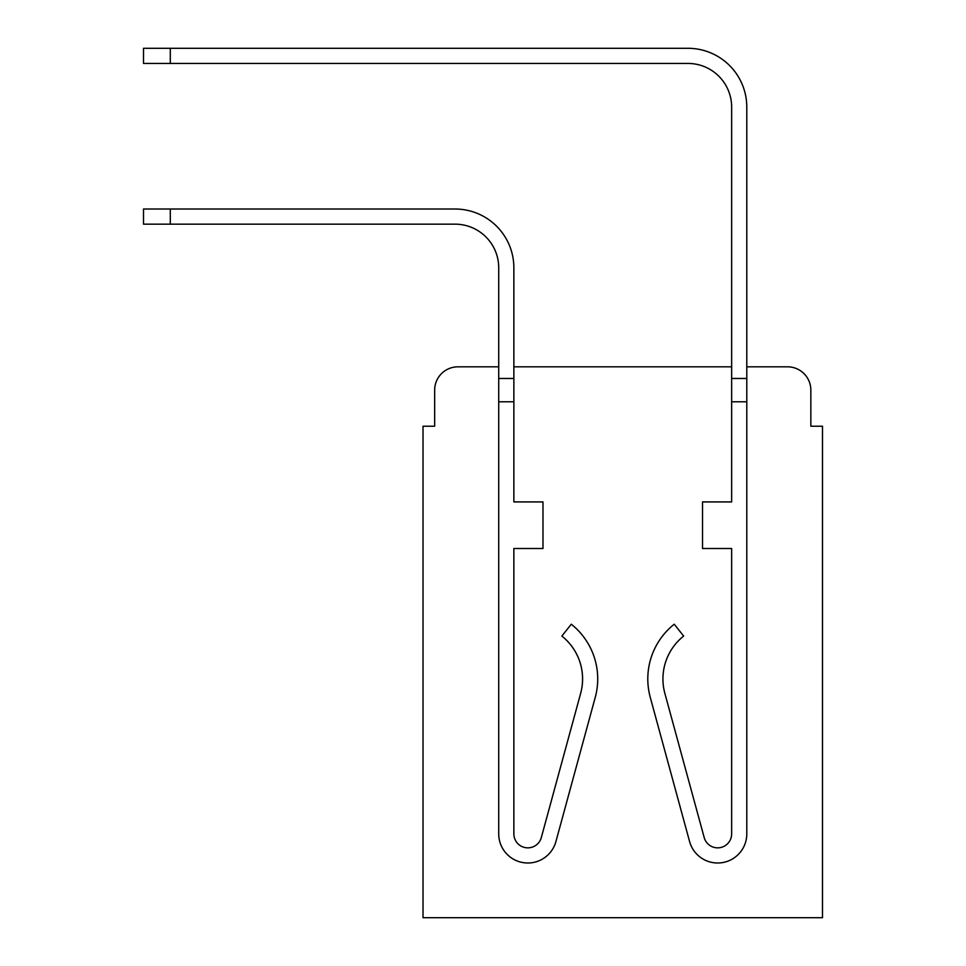 <?xml version="1.0" encoding="UTF-8"?>
<svg xmlns="http://www.w3.org/2000/svg" width="966" height="966" viewBox="0 0 966 966"><rect width="100%" height="100%" fill="white"/><g stroke="black" fill="none" stroke-linecap="round" stroke-linejoin="round"><path stroke-width="1.45" d="M434.664 390.119L434.664 426.223L434.664 390.119A23.293 23.293 0 0 1 457.956 366.826L498.722 366.826L457.956 366.826M810.848 426.223L810.848 390.119L810.848 426.223L822.489 426.223L822.489 917.7L423.023 917.7L423.023 426.223L434.664 426.223M787.556 366.826L746.79 366.826L787.556 366.826A23.293 23.293 0 0 1 810.848 390.119M731.648 366.826L513.864 366.826L731.648 366.826M513.864 267.836L513.864 501.922L542.977 501.922L542.977 548.507L513.864 548.507L513.864 833.851A13.971 13.971 0 0 0 541.322 837.522L580.651 693.359A54.736 54.736 0 0 0 561.862 636.075L571.28 624.217A69.878 69.878 0 0 1 595.249 697.343L555.933 841.507A29.113 29.113 0 0 1 498.722 833.851L498.722 378.479L513.864 378.479L513.864 267.836A58.817 58.817 0 0 0 455.046 209.018L170.294 209.018L170.294 224.16L143.511 224.16L143.511 209.018L170.294 209.018M170.294 224.16L455.046 224.16A43.675 43.675 0 0 1 498.722 267.836L498.722 378.479M746.79 366.826L746.79 107.117A58.817 58.817 0 0 0 687.973 48.3L170.294 48.3L170.294 63.442L143.511 63.442L143.511 48.3L170.294 48.3M170.294 63.442L687.973 63.442A43.675 43.675 0 0 1 731.648 107.117L731.648 501.922L702.536 501.922L702.536 548.507L731.648 548.507L731.648 833.851A13.971 13.971 0 0 1 704.19 837.522A13.971 13.971 0 0 0 731.648 833.851A13.971 13.971 0 0 1 704.19 837.522L664.862 693.359A54.736 54.736 0 0 1 683.65 636.075L674.232 624.217A69.878 69.878 0 0 0 650.263 697.343L689.579 841.507A29.113 29.113 0 0 0 746.79 833.851L746.79 401.771L731.648 401.771M455.046 224.16A43.675 43.675 0 0 1 498.722 267.836A43.675 43.675 0 0 0 455.046 224.16A43.675 43.675 0 0 1 498.722 267.836A43.675 43.675 0 0 0 455.046 224.16A43.675 43.675 0 0 1 498.722 267.836A43.675 43.675 0 0 0 455.046 224.16A43.675 43.675 0 0 1 498.722 267.836A43.675 43.675 0 0 0 455.046 224.16A43.675 43.675 0 0 1 498.722 267.836A43.675 43.675 0 0 0 455.046 224.16A43.675 43.675 0 0 1 498.722 267.836A43.675 43.675 0 0 0 455.046 224.16A43.675 43.675 0 0 1 498.722 267.836A43.675 43.675 0 0 0 455.046 224.16A43.675 43.675 0 0 1 498.722 267.836M595.249 697.343L555.933 841.507M513.864 833.851A13.971 13.971 0 0 0 541.322 837.522A13.971 13.971 0 0 1 513.864 833.851A13.971 13.971 0 0 0 541.322 837.522A13.971 13.971 0 0 1 513.864 833.851A13.971 13.971 0 0 0 541.322 837.522A13.971 13.971 0 0 1 513.864 833.851A13.971 13.971 0 0 0 541.322 837.522A13.971 13.971 0 0 1 513.864 833.851A13.971 13.971 0 0 0 541.322 837.522A13.971 13.971 0 0 1 513.864 833.851A13.971 13.971 0 0 0 541.322 837.522A13.971 13.971 0 0 1 513.864 833.851A13.971 13.971 0 0 0 541.322 837.522A13.971 13.971 0 0 1 513.864 833.851M687.973 63.442A43.675 43.675 0 0 1 731.648 107.117A43.675 43.675 0 0 0 687.973 63.442A43.675 43.675 0 0 1 731.648 107.117A43.675 43.675 0 0 0 687.973 63.442A43.675 43.675 0 0 1 731.648 107.117A43.675 43.675 0 0 0 687.973 63.442A43.675 43.675 0 0 1 731.648 107.117A43.675 43.675 0 0 0 687.973 63.442A43.675 43.675 0 0 1 731.648 107.117A43.675 43.675 0 0 0 687.973 63.442A43.675 43.675 0 0 1 731.648 107.117A43.675 43.675 0 0 0 687.973 63.442A43.675 43.675 0 0 1 731.648 107.117A43.675 43.675 0 0 0 687.973 63.442A43.675 43.675 0 0 1 731.648 107.117A43.675 43.675 0 0 0 687.973 63.442M650.263 697.343L689.579 841.507M731.648 378.479L746.79 378.479L746.79 107.117L746.79 401.771M731.648 833.851A13.971 13.971 0 0 1 704.19 837.522A13.971 13.971 0 0 0 731.648 833.851A13.971 13.971 0 0 1 704.19 837.522A13.971 13.971 0 0 0 731.648 833.851A13.971 13.971 0 0 1 704.19 837.522A13.971 13.971 0 0 0 731.648 833.851A13.971 13.971 0 0 1 704.19 837.522A13.971 13.971 0 0 0 731.648 833.851A13.971 13.971 0 0 1 704.19 837.522A13.971 13.971 0 0 0 731.648 833.851A13.971 13.971 0 0 1 704.19 837.522A13.971 13.971 0 0 0 731.648 833.851M498.722 401.771L513.864 401.771"/></g></svg>
